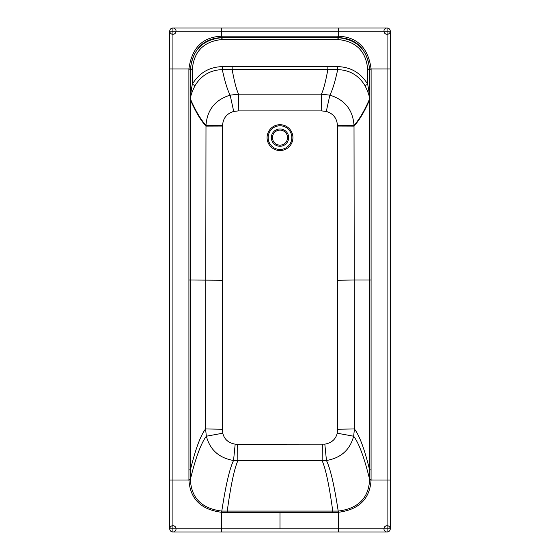 <?xml version="1.0" encoding="UTF-8"?>
<svg xmlns="http://www.w3.org/2000/svg" width="560" height="560" viewBox="0 0 560 560"><rect width="100%" height="100%" fill="white"/><g stroke="black" fill="none" stroke-linecap="round" stroke-linejoin="round"><path stroke-width="0.84" d="M232.162 66.598L222.285 66.612C209.223 67.025 199.234 72.891 192.325 84.203C191.009 91.231 190.393 96.18 190.47 99.05L190.498 99.141C190.323 96.579 191.821 92.099 194.985 85.701C201.257 75.348 210.357 69.986 222.299 69.629L232.162 69.622L232.162 66.598L337.715 66.612C350.777 67.025 360.766 72.891 367.675 84.203C368.991 91.231 369.607 96.18 369.53 99.05A3.15 1.393 -5.5 0 0 369.502 99.141C369.677 96.579 368.179 92.099 365.015 85.701C358.743 75.348 349.643 69.986 337.701 69.629L232.162 69.622C234.297 81.417 236.439 89.6 238.581 94.171L321.419 94.171L329.854 95.151C344.778 99.736 352.828 109.788 354.011 125.307L354.235 280L369.614 280L369.614 68.957C366.898 48.811 356.447 38.36 338.268 37.604L221.732 37.604C203.553 38.36 193.102 48.811 190.386 68.957L188.895 68.95L188.93 480.025C190.127 498.946 201.061 509.705 221.725 512.309L221.725 532L338.275 532L172.9 532L172.921 31.171L387.079 31.171L387.1 28L221.725 28L221.725 36.197C202.713 36.946 191.772 47.859 188.895 68.95L169.75 68.95L169.75 31.15L172.921 31.171L172.9 28L221.725 28M190.449 99.449L190.449 69.104C192.297 50.113 202.755 39.634 221.809 37.674L222.054 36.197L338.275 36.197C357.287 36.946 368.228 47.859 371.105 68.95L371.07 480.025C369.873 498.946 358.939 509.705 338.275 512.309L338.275 532L387.1 532L387.079 31.171L390.25 31.15A3.15 3.15 0 0 0 387.1 28A3.15 3.15 0 0 0 384.37 32.725A3.15 3.15 0 0 0 389.83 32.725A3.15 3.15 0 0 0 387.1 28M169.75 31.15A3.15 3.15 0 0 1 172.9 28A3.15 3.15 0 0 0 170.17 32.725A3.15 3.15 0 0 0 175.63 32.725A3.15 3.15 0 0 0 172.9 28A3.15 3.15 0 0 0 169.75 31.15L169.75 31.15M387.1 532L387.1 532A3.15 3.15 0 0 0 390.25 528.85L390.25 31.15M390.25 528.85A3.15 3.15 0 0 0 385.525 526.12A3.15 3.15 0 0 0 385.525 531.58A3.15 3.15 0 0 0 390.25 528.85L169.75 528.85L169.75 68.95L169.75 480.025L190.414 479.99C191.401 498.148 201.838 508.508 221.725 511.084L332.759 511.084L332.759 512.309L221.725 512.309L221.725 511.084M172.9 532L172.9 532A3.15 3.15 0 0 1 169.75 528.85A3.15 3.15 0 0 0 174.475 531.58A3.15 3.15 0 0 0 174.475 526.12A3.15 3.15 0 0 0 169.75 528.85M222.054 36.197L221.732 37.604M338.268 37.604L338.275 28M369.614 68.957L390.25 68.95L390.25 480.025L369.586 479.99C368.599 498.148 358.162 508.508 338.275 511.084L332.759 511.084C329.245 485.499 325.703 468.713 322.14 460.74L237.86 460.74L237.636 444.276L324.821 444.164C331.597 442.953 335.727 439.299 337.218 433.202L337.603 429.233L337.463 280.273L354.235 280L354.438 428.953L353.647 436.219C349.979 449.883 340.921 457.982 326.459 460.509L322.14 460.74L322.364 444.276M190.386 68.957L190.414 479.99M194.985 85.701L192.325 84.203L192.325 69.111C194.054 51.24 203.882 41.384 221.816 39.55L221.774 36.197M365.015 85.701L367.675 84.203L367.675 69.111C365.946 51.24 356.118 41.384 338.184 39.55L222.075 39.55L222.075 37.674L338.191 37.674C357.245 39.634 367.703 50.113 369.551 69.104L369.53 99.05M222.285 66.612L222.299 69.629C224.91 81.683 227.528 90.195 230.146 95.151L238.581 94.171L238.273 110.915L321.727 110.915L326.291 111.433C333.214 113.561 336.924 118.188 337.414 125.314L337.463 280.273M337.414 125.314L354.011 125.307C359.121 119.784 364.231 111.188 369.334 99.533L369.551 99.449M369.551 99.498L369.348 100.45C364.238 112.056 359.128 120.603 354.011 126.098L337.421 126.042M369.348 280L369.348 100.45M371.105 280L369.614 280L369.586 479.99M238.273 110.915L233.709 111.433C226.786 113.561 223.076 118.188 222.586 125.314L222.397 429.233L222.782 433.202C224.273 439.299 228.403 442.953 235.179 444.164L237.636 444.276M337.218 433.202L353.647 436.219C358.988 443.275 364.308 457.632 369.593 479.283L371.077 479.29M233.709 111.433L230.146 95.151C215.222 99.736 207.172 109.788 205.989 125.307L205.562 428.953L206.353 436.219C210.021 449.883 219.079 457.982 233.541 460.509L237.86 460.74C234.297 468.713 230.755 485.499 227.241 511.084L227.241 512.309M222.782 433.202L206.353 436.219C201.012 443.275 195.692 457.632 190.407 479.283L188.923 479.29M222.537 280.273L190.652 280L190.652 100.45C195.762 112.056 200.872 120.603 205.989 126.098L222.579 126.042M190.449 99.498L190.652 100.45M222.586 125.314L205.989 125.307C200.879 119.784 195.769 111.188 190.666 99.533L190.498 99.141A3.15 1.393 -174.5 0 0 190.47 99.05M338.275 511.084L338.275 512.309L332.759 512.309M280 528.703L280 512.295M192.325 69.111L188.895 69.02M321.727 110.915L321.419 94.171C323.561 89.6 325.703 81.417 327.838 69.622L327.838 66.598M326.291 111.433L329.854 95.151C332.472 90.195 335.09 81.683 337.701 69.629L337.715 66.612M367.675 69.244L371.105 69.167M371.105 69.02L367.675 69.111M338.184 39.55L338.226 36.197M337.925 39.55L337.946 36.197M337.603 429.233L354.438 428.953C359.52 435.652 364.574 449.288 369.6 469.868L371.091 469.868M280 150.542A12.922 12.922 0 0 0 292.922 137.62A12.922 12.922 0 0 0 280 124.698A12.922 12.922 0 0 0 267.078 137.62A12.922 12.922 0 0 0 280 150.542M338.205 512.309L338.205 511.084C334.313 485.499 330.4 468.643 326.459 460.509L324.821 444.164M235.179 444.164L233.541 460.509C229.6 468.643 225.687 485.499 221.795 511.084L221.795 512.309M222.397 429.233L205.562 428.953C200.48 435.652 195.426 449.288 190.4 469.868L188.909 469.868M190.652 280L188.895 280M188.895 69.167L192.325 69.244M280 149.457A11.837 11.837 0 0 1 268.163 137.62A11.837 11.837 0 0 1 280 125.783A11.837 11.837 0 0 1 291.837 137.62A11.837 11.837 0 0 1 280 149.457M280 128.968A8.652 8.652 0 0 1 288.652 137.62A8.652 8.652 0 0 1 280 146.272A8.652 8.652 0 0 1 271.348 137.62A8.652 8.652 0 0 1 280 128.968M280 130.081A7.539 7.539 0 0 0 272.461 137.62A7.539 7.539 0 0 0 280 145.159A7.539 7.539 0 0 0 287.539 137.62A7.539 7.539 0 0 0 280 130.081"/></g></svg>
